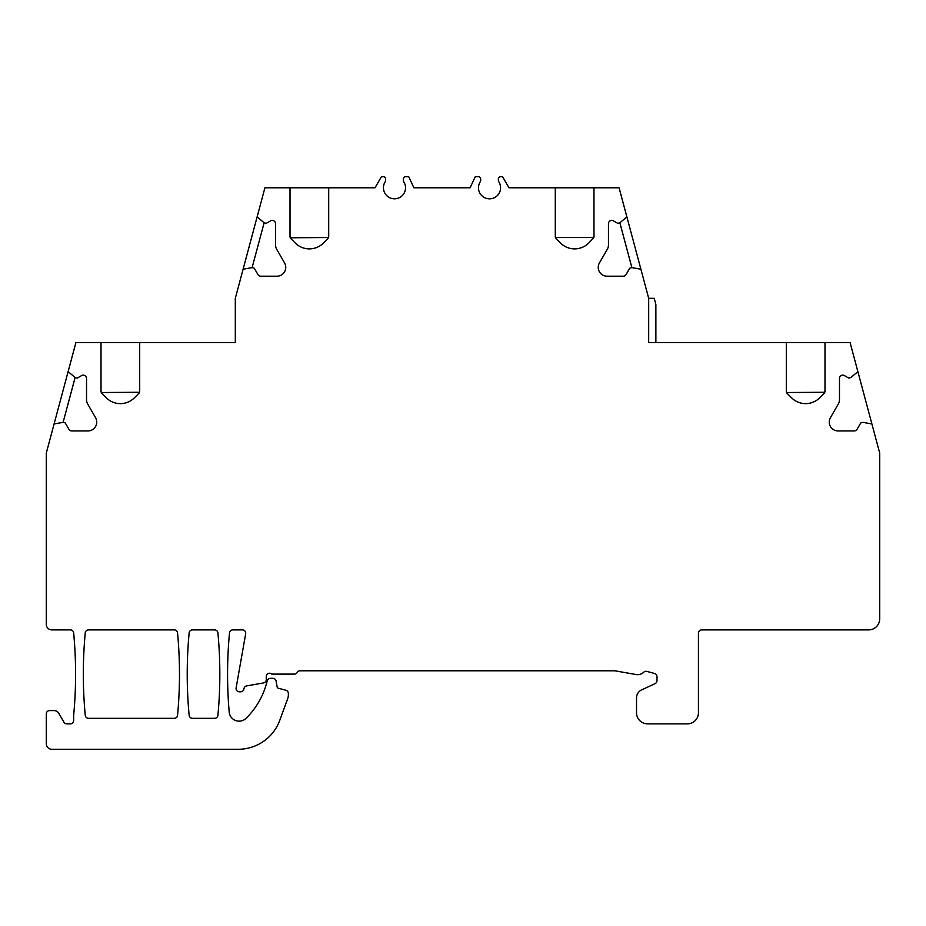 <?xml version="1.0" encoding="UTF-8"?>
<svg xmlns="http://www.w3.org/2000/svg" width="926" height="926" viewBox="0 0 926 926"><rect width="100%" height="100%" fill="white"/><g stroke="black" fill="none" stroke-linecap="round" stroke-linejoin="round"><path stroke-width="1.39" d="M871.898 423.946L857.881 371.627L850.878 377.507L848.737 378.086L844.443 375.597A3.31 3.31 0 0 0 839.465 378.479L839.465 399.662A8.843 8.843 0 0 1 838.285 404.083L830.437 417.684A8.843 8.843 0 0 0 838.088 430.949L854.212 430.949A3.31 3.31 0 0 0 857.082 429.294L860.752 422.927L862.893 422.349L871.898 423.946L879.7 453.057L879.7 618.846A11.054 11.054 0 0 1 868.646 629.9L701.746 629.9A3.31 3.31 0 0 0 698.435 633.222L698.435 712.8A11.054 11.054 0 0 1 687.381 723.854L647.587 723.854A11.054 11.054 0 0 1 636.532 712.8L636.532 697.903A8.843 8.843 0 0 1 641.637 689.893L655.064 683.631A3.31 3.31 0 0 0 656.985 680.622L656.985 676.663A3.31 3.31 0 0 0 654.52 673.457L646.892 671.408A3.31 3.31 0 0 0 643.744 672.218A8.843 8.843 0 0 1 636.104 674.533L615.211 670.852A3.31 3.31 0 0 0 614.632 670.794L300.07 670.794A3.31 3.31 0 0 0 297.2 672.45A3.31 3.31 0 0 1 294.329 674.116L271.827 674.116A3.31 3.31 0 0 0 266.26 676.547L266.26 679.672A3.31 3.31 0 0 1 263.516 682.937L246.675 685.9A3.31 3.31 0 0 0 244.047 688.307L243.769 689.338A3.31 3.31 0 0 1 240.563 691.803L239.394 691.803A3.31 3.31 0 0 1 236.118 687.902L245.668 633.789A3.31 3.31 0 0 0 242.404 629.9L232.796 629.9A3.31 3.31 0 0 0 229.498 632.909A442.119 442.119 0 0 0 229.197 712.048A9.943 9.943 0 0 0 246.073 718.298A77.367 77.367 0 0 0 266.63 683.087L267.255 680.772A3.31 3.31 0 0 1 270.461 678.318L272.823 678.318A3.31 3.31 0 0 1 276.087 681.05L277.129 686.907A1.655 1.655 0 0 0 278.332 688.226L285.902 690.252A3.31 3.31 0 0 1 288.356 693.458L288.356 694.824A11.054 11.054 0 0 1 287.697 698.609L279.837 720.185A44.217 44.217 0 0 1 238.295 749.273L51.821 749.273A5.521 5.521 0 0 1 46.3 743.752L46.3 713.9A3.31 3.31 0 0 1 49.61 710.589L54.032 710.589A5.521 5.521 0 0 1 58.824 713.356L63.929 722.199A3.31 3.31 0 0 0 66.799 723.854L70.33 723.854A3.31 3.31 0 0 0 73.64 720.509A3.31 3.31 0 0 1 73.64 720.324L73.64 716.111A11.054 11.054 0 0 1 73.686 715.092A442.119 442.119 0 0 0 73.663 632.909A3.31 3.31 0 0 0 70.364 629.9L51.821 629.9A5.521 5.521 0 0 1 46.3 624.379L46.3 453.057L54.102 423.946L63.107 422.349L65.248 422.927L68.918 429.294A3.31 3.31 0 0 0 71.788 430.949L87.912 430.949A8.843 8.843 0 0 0 95.563 417.684L87.715 404.083A8.843 8.843 0 0 1 86.535 399.662L86.535 378.479A3.31 3.31 0 0 0 81.557 375.597L77.263 378.086L75.122 377.507L68.119 371.627L75.92 342.527L101.015 342.527L101.015 391.154A3.31 3.31 0 0 0 101.987 393.504L106.282 397.798A19.897 19.897 0 0 0 134.42 397.798L138.726 393.504A3.31 3.31 0 0 0 139.699 391.154L139.699 342.527L235.308 342.527L235.308 298.311L243.11 269.2L252.115 267.614L254.245 268.181L257.926 274.547A3.31 3.31 0 0 0 260.796 276.203L276.92 276.203A8.843 8.843 0 0 0 284.571 262.938L276.724 249.337A8.843 8.843 0 0 1 275.543 244.915L275.543 223.733A3.31 3.31 0 0 0 270.566 220.863L266.271 223.34L264.13 222.772L257.127 216.892L264.929 187.781L290.023 187.781L290.023 236.408A3.31 3.31 0 0 0 290.995 238.758L295.29 243.063A19.897 19.897 0 0 0 323.429 243.063L327.735 238.758A3.31 3.31 0 0 0 328.707 236.408L328.707 187.781L375.03 187.781L381.419 176.727L383.422 176.727A2.211 2.211 0 0 1 385.633 178.938L385.633 180.443A2.211 2.211 0 0 1 385.262 181.67A11.054 11.054 0 0 0 401.745 196.092A11.054 11.054 0 0 0 403.678 181.67A2.211 2.211 0 0 1 403.319 180.443L403.319 178.938A2.211 2.211 0 0 1 405.519 176.727L408.736 176.727L405.519 176.727M857.881 371.627L850.08 342.527L824.985 342.527L824.985 391.154A3.31 3.31 0 0 1 824.013 393.504L824.8 392.265L786.602 392.531M556.063 238.538L560.566 243.063A19.897 19.897 0 0 0 588.705 243.063L593.786 237.519L555.484 237.519L556.26 238.758A3.31 3.31 0 0 1 555.287 236.408L555.287 187.781L619.077 187.781L626.879 216.892L619.864 222.772L617.735 223.34L613.44 220.863A3.31 3.31 0 0 0 608.463 223.733L608.463 244.915A8.843 8.843 0 0 1 607.271 249.337L599.423 262.938A8.843 8.843 0 0 0 607.086 276.203L623.198 276.203A3.31 3.31 0 0 0 626.069 274.547L629.749 268.181L631.879 267.614L640.896 269.2L648.686 298.311L648.686 342.527L786.301 342.527L786.301 391.154A3.31 3.31 0 0 0 787.274 393.504L791.58 397.798A19.897 19.897 0 0 0 819.718 397.798L824.013 393.504L824.985 391.154M593.983 187.781L593.983 236.408A3.31 3.31 0 0 1 593.01 238.758L593.983 236.408M555.287 187.781L508.964 187.781L502.587 176.727L500.584 176.727A2.211 2.211 0 0 0 498.373 178.938L498.373 180.443A2.211 2.211 0 0 0 498.744 181.67A11.054 11.054 0 0 1 482.249 196.092A11.054 11.054 0 0 1 480.316 181.67A2.211 2.211 0 0 0 480.687 180.443L480.687 178.938A2.211 2.211 0 0 0 478.476 176.727L475.258 176.727L470.107 187.781L413.887 187.781L408.736 176.727M189.147 715.323A3.31 3.31 0 0 0 192.458 718.321L214.612 718.321A3.31 3.31 0 0 0 217.911 715.323A442.119 442.119 0 0 0 217.911 632.909A3.31 3.31 0 0 0 214.612 629.9L192.458 629.9A3.31 3.31 0 0 0 189.147 632.909A442.119 442.119 0 0 0 189.147 715.323M85.25 715.323A3.31 3.31 0 0 0 88.549 718.321L174.262 718.321A3.31 3.31 0 0 0 177.56 715.323A442.119 442.119 0 0 0 177.56 632.909A3.31 3.31 0 0 0 174.262 629.9L88.549 629.9A3.31 3.31 0 0 0 85.25 632.909A442.119 442.119 0 0 0 85.25 715.323M786.301 342.527L824.985 342.527M648.686 298.311L654.219 298.311L655.874 304.492L655.874 342.527M626.879 216.892L640.896 269.2M619.864 222.772L631.879 267.614M413.54 187.017L412.151 184.054L413.887 187.781L470.107 187.781L471.843 184.054M508.964 187.781L511.615 187.781M290.023 187.781L328.707 187.781M372.391 187.781L375.03 187.781M502.587 176.727L500.584 176.727M498.373 180.443L498.373 178.938M480.316 181.67A11.054 11.054 0 0 0 496.811 196.092A11.054 11.054 0 0 0 498.744 181.67M480.687 178.938L480.687 180.443M328.707 236.408L327.735 238.758L328.51 237.519L290.324 237.785M295.29 243.063L296.424 244.105M297.64 245.066L298.948 245.946M301.818 247.404L303.392 247.971M303.52 248.006L305.048 248.411M306.761 248.712L308.52 248.874M309.076 248.886L309.724 248.886M310.291 248.862L312.05 248.7M313.764 248.399L316.981 247.369M318.451 246.686L319.84 245.911M322.317 244.094L323.429 243.063M290.023 236.408L290.787 238.538M560.566 243.063L561.688 244.105M562.915 245.066L564.223 245.946M567.094 247.404L568.668 247.971M568.795 248.006L570.312 248.411M572.036 248.712L573.796 248.874M574.351 248.886L575 248.886M575.567 248.862L577.326 248.7M579.039 248.399L582.257 247.369M583.727 246.686L585.105 245.911M587.593 244.094L588.705 243.063M555.287 236.408L555.588 237.785M403.319 180.443L403.319 178.938M385.262 181.67A11.054 11.054 0 0 0 401.745 196.092A11.054 11.054 0 0 0 403.678 181.67M385.633 178.938L385.633 180.443M139.699 391.154L138.726 393.504L139.513 392.265L101.316 392.531M106.282 397.798L107.416 398.851M108.631 399.812L109.939 400.68M112.81 402.15L114.384 402.717M114.511 402.752L116.039 403.157M117.752 403.458L119.512 403.609M120.067 403.632L120.716 403.632M121.283 403.609L123.042 403.447M124.755 403.134L127.973 402.115M129.455 401.433L130.832 400.645M133.309 398.828L134.42 397.798M101.015 391.154L101.779 393.284M101.015 342.527L139.699 342.527M54.102 423.946L68.119 371.627M63.107 422.349L75.122 377.507M243.11 269.2L257.127 216.892M252.115 267.614L264.13 222.772M791.58 397.798L792.702 398.851M793.918 399.812L795.226 400.68M798.096 402.15L799.67 402.717M799.798 402.752L801.326 403.157M803.039 403.458L804.798 403.609M805.354 403.632L806.002 403.632M806.569 403.609L808.329 403.447M810.042 403.134L813.26 402.115M814.741 401.433L816.119 400.645M818.596 398.828L819.718 397.798M786.301 391.154L787.065 393.284"/></g></svg>
